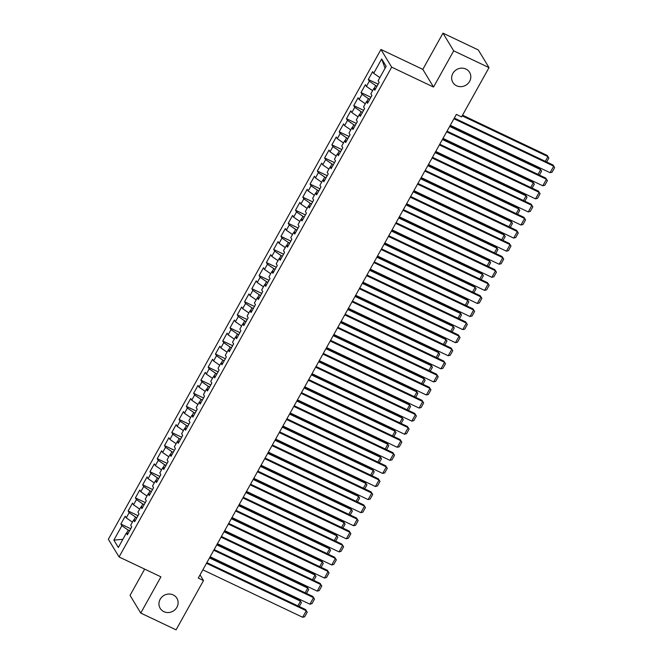 <?xml version="1.0" encoding="UTF-8"?>
<svg xmlns="http://www.w3.org/2000/svg" width="663" height="663" viewBox="0 0 663 663"><rect width="100%" height="100%" fill="white"/><g stroke="black" fill="none" stroke-linecap="round" stroke-linejoin="round"><path stroke-width="0.99" d="M173.192 594.918A9.754 9.075 -31.2 0 1 176.88 598.225A9.754 9.075 -31.2 0 1 175.322 609.38A9.754 9.075 -31.2 0 1 163.877 611.651A9.754 9.075 -31.2 0 1 160.189 608.336A9.754 9.075 -31.2 0 1 161.739 597.181A9.754 9.075 -31.2 0 1 173.192 594.918M465.89 69.035A9.754 9.075 -31.2 0 1 469.578 72.342A9.754 9.075 -31.2 0 1 468.028 83.497A9.754 9.075 -31.2 0 1 456.575 85.767A9.754 9.075 -31.2 0 1 452.887 82.452A9.754 9.075 -31.2 0 1 454.445 71.297A9.754 9.075 -31.2 0 1 465.89 69.035M144.658 569.119L130.047 595.382L140.755 613.068L176.076 629.85L203.508 580.556L200.06 574.862M380.96 49.476L108.342 539.268L119.058 556.953L391.676 67.154L380.96 49.476L422.82 69.366L433.536 87.052L453.691 50.836L442.975 33.15L422.82 69.366M442.975 33.15L478.296 49.932L489.012 67.618L453.691 50.836M385.054 68.272L381.689 58.949L373.683 73.336L372.656 71.637L368.288 79.485L369.316 81.176L366.407 86.405L365.379 84.715L361.012 92.555L362.039 94.254L359.131 99.483L358.103 97.784L353.735 105.632L354.763 107.331L351.846 112.561L350.818 110.862L346.451 118.71L347.487 120.401L344.569 125.638L343.542 123.94L339.174 131.78L340.202 133.478L337.293 138.708L336.265 137.009L331.898 144.857L332.925 146.556L330.017 151.786L328.989 150.087L324.621 157.935L325.649 159.634L322.74 164.863L321.712 163.164L317.345 171.013L318.373 172.703L315.464 177.933L314.436 176.242L310.069 184.082L311.096 185.781L308.187 191.01L307.16 189.311L302.792 197.16L303.82 198.859L300.903 204.088L299.875 202.389L295.516 210.237L296.543 211.928L293.626 217.157L292.598 215.467L288.231 223.307L289.259 225.006L286.35 230.235L285.322 228.536L280.955 236.384L281.982 238.083L279.073 243.313L278.046 241.614L273.678 249.462L274.706 251.153L271.797 256.382L270.769 254.691L266.402 262.531L267.429 264.23L264.52 269.46L263.493 267.761L259.125 275.609L260.153 277.308L257.244 282.537L256.216 280.839L251.849 288.687L252.876 290.377L249.968 295.615L248.932 293.916L244.572 301.756L245.6 303.455L242.683 308.685L241.655 306.994L237.288 314.834L238.315 316.533L235.406 321.762L234.379 320.063L230.011 327.912L231.039 329.61L228.13 334.84L227.102 333.141L222.735 340.989L223.762 342.68L220.854 347.909L219.826 346.219L215.458 354.059L216.486 355.758L213.577 360.987L212.55 359.288L208.182 367.136L209.21 368.835L206.301 374.065L205.273 372.366L200.906 380.214L201.933 381.905L199.024 387.134L197.997 385.443L193.629 393.283L194.657 394.982L191.74 400.212L190.712 398.513L186.353 406.361L187.38 408.06L184.463 413.289L183.436 411.59L179.068 419.439L180.096 421.129L177.187 426.367L176.159 424.668L171.792 432.508L172.819 434.207L169.91 439.436L168.883 437.746L164.515 445.586L165.543 447.285L162.634 452.514L161.606 450.815L157.239 458.663L158.266 460.362L155.357 465.592L154.33 463.893L149.962 471.741L150.99 473.432L148.081 478.661L147.053 476.97L142.686 484.81L143.714 486.509L140.796 491.739L139.769 490.04L135.409 497.888L136.437 499.587L133.52 504.816L132.492 503.118L128.125 510.966L129.152 512.656L126.243 517.886L125.216 516.195L120.848 524.035L130.735 528.734M381.689 58.949L386.148 66.308L378.142 80.695L379.17 82.386L374.802 90.234L373.775 88.535L370.866 93.765L371.893 95.464L367.526 103.312L366.498 101.613L363.589 106.842L364.617 108.541L360.249 116.381L359.222 114.691L356.304 119.92L357.332 121.619L352.973 129.459L351.945 127.76L349.028 132.998L350.056 134.688L345.688 142.537L344.661 140.838L341.752 146.067L342.779 147.766L338.412 155.614L337.384 153.915L334.475 159.145L335.503 160.844L331.135 168.684L330.108 166.993L327.199 172.223L328.226 173.913L323.859 181.761L322.831 180.063L319.922 185.292L320.95 186.991L316.582 194.839L315.555 193.14L312.646 198.37L313.674 200.069L309.306 207.909L308.278 206.218L305.361 211.447L306.397 213.138L302.03 220.986L301.002 219.287L298.085 224.517L299.112 226.216L294.753 234.064L293.717 232.365L290.808 237.594L291.836 239.293L287.469 247.133L286.441 245.443L283.532 250.672L284.56 252.371L280.192 260.211L279.164 258.512L276.256 263.75L277.283 265.44L272.916 273.289L271.888 271.59L268.979 276.819L270.007 278.518L265.639 286.366L264.612 284.667L261.703 289.897L262.73 291.596L258.363 299.436L257.335 297.745L254.426 302.974L255.454 304.665L251.086 312.513L250.059 310.814L247.142 316.044L248.169 317.743L243.81 325.591L242.782 323.892L239.865 329.121L240.893 330.82L236.525 338.66L235.498 336.97L232.589 342.199L233.616 343.89L229.249 351.738L228.221 350.039L225.312 355.269L226.34 356.967L221.972 364.816L220.945 363.117L218.036 368.346L219.063 370.045L214.696 377.885L213.668 376.194L210.759 381.424L211.787 383.123L207.42 390.963L206.392 389.264L203.483 394.502L204.511 396.192L200.143 404.04L199.115 402.342L196.198 407.571L197.226 409.27L192.867 417.118L191.839 415.419L188.922 420.649L189.95 422.348L185.582 430.188L184.554 428.497L181.645 433.726L182.673 435.417L178.306 443.265L177.278 441.566L174.369 446.796L175.397 448.495L171.029 456.343L170.001 454.644L167.093 459.873L168.12 461.572L163.753 469.412L162.725 467.722L159.816 472.951L160.844 474.642L156.476 482.49L155.449 480.791L152.54 486.02L153.567 487.719L149.2 495.568L148.172 493.869L145.263 499.098L146.291 500.797L141.923 508.637L140.896 506.946L137.979 512.176L139.006 513.875L134.647 521.715L133.611 520.016L130.702 525.245L131.73 526.944L127.362 534.792L126.335 533.093L118.329 547.481L113.87 540.121L121.876 525.734L120.848 524.035M489.012 67.618L461.572 116.912L456.343 114.426L198.278 578.07L203.508 580.556M136.885 517.695L135.55 517.057L133.876 520.057M126.243 517.886L132.434 522.146M129.152 512.656L135.55 517.057M126.335 533.093L128.166 533.35M144.161 504.618L142.827 503.979L141.153 506.98M133.52 504.816L139.711 509.068M136.437 499.587L142.827 503.979M133.611 520.016L135.443 520.281M151.437 491.54L150.103 490.91L148.429 493.902M140.796 491.739L146.987 495.999M143.714 486.509L150.103 490.91M140.896 506.946L142.719 507.203M158.714 478.471L157.38 477.832L155.714 480.832M148.081 478.661L154.264 482.921M150.99 473.432L157.38 477.832M148.172 493.869L149.995 494.126M165.99 465.393L164.656 464.755L162.99 467.755M155.357 465.592L161.54 469.843M158.266 460.362L164.656 464.755M155.449 480.791L157.28 481.048M173.267 452.315L171.932 451.685L170.267 454.677M162.634 452.514L168.816 456.774M165.543 447.285L171.932 451.685M162.725 467.722L164.557 467.979M180.551 439.238L179.209 438.608L177.543 441.608M169.91 439.436L176.093 443.696M172.819 434.207L179.209 438.608M170.001 454.644L171.833 454.901M187.828 426.168L186.485 425.53L184.82 428.53M177.187 426.367L183.378 430.619M180.096 421.129L186.485 425.53M177.278 441.566L179.109 441.823M195.104 413.09L193.77 412.452L192.096 415.452M184.463 413.289L190.654 417.549M187.38 408.06L193.77 412.452M184.554 428.497L186.386 428.754M202.381 400.013L201.046 399.383L199.372 402.383M191.74 400.212L197.93 404.471M194.657 394.982L201.046 399.383M191.839 415.419L193.662 415.676M209.657 386.943L208.323 386.305L206.657 389.305M199.024 387.134L205.207 391.394M201.933 381.905L208.323 386.305M199.115 402.342L200.939 402.598M216.934 373.866L215.599 373.228L213.934 376.228M206.301 374.065L212.483 378.316M209.21 368.835L215.599 373.228M206.392 389.264L208.215 389.529M224.21 360.788L222.876 360.158L221.21 363.158M213.577 360.987L219.76 365.247M216.486 355.758L222.876 360.158M213.668 376.194L215.5 376.451M231.486 347.719L230.152 347.081L228.486 350.081M220.854 347.909L227.036 352.169M223.762 342.68L230.152 347.081M220.945 363.117L222.776 363.374M238.771 334.641L237.429 334.003L235.763 337.003M228.13 334.84L234.312 339.091M231.039 329.61L237.429 334.003M228.221 350.039L230.053 350.296M246.048 321.563L244.713 320.933L243.039 323.925M235.406 321.762L241.597 326.022M238.315 316.533L244.713 320.933M235.498 336.97L237.329 337.227M253.324 308.494L251.99 307.856L250.316 310.856M242.683 308.685L248.874 312.944M245.6 303.455L251.99 307.856M242.782 323.892L244.606 324.149M260.6 295.416L259.266 294.778L257.592 297.778M249.968 295.615L256.15 299.867M252.876 290.377L259.266 294.778M250.059 310.814L251.882 311.071M267.877 282.339L266.543 281.709L264.877 284.7M257.244 282.537L263.426 286.797M260.153 277.308L266.543 281.709M257.335 297.745L259.158 298.002M275.153 269.261L273.819 268.631L272.153 271.631M264.52 269.46L270.703 273.72M267.429 264.23L273.819 268.631M264.612 284.667L266.443 284.924M282.43 256.191L281.095 255.553L279.43 258.553M271.797 256.382L277.979 260.642M274.706 251.153L281.095 255.553M271.888 271.59L273.72 271.847M289.714 243.114L288.372 242.476L286.706 245.476M279.073 243.313L285.256 247.572M281.982 238.083L288.372 242.476M279.164 258.512L280.996 258.777M296.991 230.036L295.657 229.406L293.982 232.406M286.35 230.235L292.54 234.495M289.259 225.006L295.657 229.406M286.441 245.443L288.272 245.7M304.267 216.967L302.933 216.329L301.259 219.329M293.626 217.157L299.817 221.417M296.543 211.928L302.933 216.329M293.717 232.365L295.549 232.622M311.544 203.889L310.209 203.251L308.535 206.251M300.903 204.088L307.093 208.339M303.82 198.859L310.209 203.251M301.002 219.287L302.825 219.552M318.82 190.811L317.486 190.182L315.82 193.173M308.187 191.01L314.37 195.27M311.096 185.781L317.486 190.182M308.278 206.218L310.102 206.475M326.097 177.742L324.762 177.104L323.096 180.104M315.464 177.933L321.646 182.192M318.373 172.703L324.762 177.104M315.555 193.14L317.386 193.397M333.373 164.664L332.039 164.026L330.373 167.026M322.74 164.863L328.923 169.115M325.649 159.634L332.039 164.026M322.831 180.063L324.663 180.319M340.658 151.587L339.315 150.957L337.649 153.949M330.017 151.786L336.199 156.045M332.925 146.556L339.315 150.957M330.108 166.993L331.939 167.25M347.934 138.509L346.592 137.879L344.926 140.879M337.293 138.708L343.484 142.968M340.202 133.478L346.592 137.879M337.384 153.915L339.216 154.172M355.211 125.44L353.876 124.801L352.202 127.802M344.569 125.638L350.76 129.89M347.487 120.401L353.876 124.801M344.661 140.838L346.492 141.095M362.487 112.362L361.153 111.724L359.479 114.724M351.846 112.561L358.037 116.821M354.763 107.331L361.153 111.724M351.945 127.76L353.769 128.025M369.763 99.284L368.429 98.654L366.763 101.654M359.131 99.483L365.313 103.743M362.039 94.254L368.429 98.654M359.222 114.691L361.045 114.948M377.04 86.215L375.706 85.577L374.04 88.577M366.407 86.405L372.589 90.665M369.316 81.176L375.706 85.577M366.498 101.613L368.321 101.87M373.683 73.336L379.866 77.588M373.775 88.535L375.606 88.801M433.536 87.052L391.676 67.154M140.755 613.068L160.918 576.843L119.058 556.953M129.608 530.765L128.266 530.135L126.6 533.135M121.876 525.734L128.266 530.135M122.879 539.309L113.87 540.121M368.288 79.485L378.175 84.176M361.012 92.555L370.899 97.254M353.735 105.632L363.614 110.331M346.451 118.71L356.338 123.409M339.174 131.78L349.061 136.479M331.898 144.857L341.785 149.556M324.621 157.935L334.508 162.634M317.345 171.013L327.232 175.703M310.069 184.082L319.956 188.781M302.792 197.16L312.671 201.859M295.516 210.237L305.394 214.928M288.231 223.307L298.118 228.006M280.955 236.384L290.842 241.083M273.678 249.462L283.565 254.161M266.402 262.531L276.289 267.23M259.125 275.609L269.012 280.308M251.849 288.687L261.728 293.386M244.572 301.756L254.451 306.455M237.288 314.834L247.175 319.533M230.011 327.912L239.898 332.611M222.735 340.989L232.622 345.68M215.458 354.059L225.345 358.758M208.182 367.136L218.069 371.835M200.906 380.214L210.793 384.913M193.629 393.283L203.508 397.982M186.353 406.361L196.231 411.06M179.068 419.439L188.955 424.138M171.792 432.508L181.679 437.207M164.515 445.586L174.402 450.285M157.239 458.663L167.126 463.362M149.962 471.741L159.849 476.432M142.686 484.81L152.565 489.509M135.409 497.888L145.288 502.587M128.125 510.966L138.012 515.665M453.931 118.752L553.721 166.173L552.992 164.979L454.304 118.08M450.293 125.29L550.083 172.712L553.721 166.173L554.658 167.606L552.105 172.181L550.083 172.712M552.992 164.979L554.658 167.606M462.161 115.851L547.928 156.617L547.207 155.424L462.534 115.18M545.309 161.324L547.928 156.617L548.865 158.043L546.677 161.979M547.207 155.424L548.865 158.043M446.655 131.821L546.436 179.25L545.715 178.057L447.028 131.15M443.017 138.36L542.798 185.789L546.436 179.25L547.381 180.676L544.829 185.259L542.798 185.789M545.715 178.057L547.381 180.676M439.378 144.899L539.16 192.32L538.439 191.126L439.751 144.227M435.74 151.437L535.522 198.859L539.16 192.32L540.096 193.753L537.552 198.328L535.522 198.859M538.439 191.126L540.096 193.753M449.655 126.442L540.652 169.687L539.922 168.493L450.028 125.771M538.024 174.402L540.652 169.687L541.588 171.12L539.4 175.049M539.922 168.493L541.588 171.12M442.37 139.52L533.375 182.764L532.646 181.571L442.751 138.849M530.748 187.472L533.375 182.764L534.312 184.198L532.124 188.126M532.646 181.571L534.312 184.198M432.102 157.976L531.883 205.397L531.162 204.204L432.475 157.305M428.464 164.515L528.245 211.936L531.883 205.397L532.82 206.831L530.276 211.406L528.245 211.936M531.162 204.204L532.82 206.831M424.826 171.054L524.607 218.475L523.886 217.282L425.198 170.374M421.187 177.585L520.969 225.014L524.607 218.475L525.544 219.901L522.999 224.484L520.969 225.014M523.886 217.282L525.544 219.901M435.094 152.589L526.09 195.842L525.369 194.649L435.467 151.918M523.472 200.549L526.09 195.842L527.035 197.267L524.847 201.204M525.369 194.649L527.035 197.267M427.817 165.667L518.814 208.92L518.093 207.718L428.19 164.996M516.195 213.627L518.814 208.92L519.751 210.345L517.563 214.273M518.093 207.718L519.751 210.345M417.549 184.123L517.331 231.553L516.61 230.351L417.922 183.452M413.903 190.662L513.692 238.083L517.331 231.553L518.267 232.978L515.723 237.553L513.692 238.083M516.61 230.351L518.267 232.978M420.541 178.745L511.538 221.989L510.817 220.796L420.914 178.074M508.919 226.705L511.538 221.989L512.474 223.423L510.286 227.351M510.817 220.796L512.474 223.423M410.264 197.201L510.054 244.622L509.325 243.429L410.646 196.53M406.626 203.74L506.416 251.161L510.054 244.622L510.991 246.056L508.446 250.631L506.416 251.161M509.325 243.429L510.991 246.056M413.264 191.814L504.261 235.067L503.54 233.873L413.637 191.143M501.642 239.774L504.261 235.067L505.198 236.5L503.01 240.429M503.54 233.873L505.198 236.5M402.988 210.279L502.778 257.7L502.048 256.506L403.361 209.599M399.35 216.809L499.14 264.239L502.778 257.7L503.714 259.134L501.162 263.708L499.14 264.239M502.048 256.506L503.714 259.134M395.712 223.348L495.501 270.777L494.772 269.584L396.084 222.677M392.073 229.887L491.855 277.316L495.501 270.777L496.438 272.203L493.885 276.778L491.855 277.316M494.772 269.584L496.438 272.203M388.435 236.426L488.217 283.847L487.496 282.653L388.808 235.755M384.797 242.965L484.578 290.386L488.217 283.847L489.161 285.281L486.609 289.855L484.578 290.386M487.496 282.653L489.161 285.281M381.159 249.503L480.94 296.925L480.219 295.731L381.532 248.832M377.52 256.042L477.302 303.463L480.94 296.925L481.877 298.358L479.332 302.933L477.302 303.463M480.219 295.731L481.877 298.358M373.882 262.573L473.664 310.002L472.943 308.809L374.255 261.902M370.244 269.112L470.026 316.541L473.664 310.002L474.6 311.428L472.056 316.011L470.026 316.541M472.943 308.809L474.6 311.428M366.606 275.651L466.387 323.072L465.666 321.878L366.979 274.979M362.968 282.189L462.749 329.61L466.387 323.072L467.324 324.505L464.78 329.08L462.749 329.61M465.666 321.878L467.324 324.505M359.321 288.728L459.111 336.149L458.39 334.956L359.702 288.057M355.683 295.267L455.473 342.688L459.111 336.149L460.047 337.583L457.503 342.158L455.473 342.688M458.39 334.956L460.047 337.583M352.045 301.806L451.835 349.227L451.105 348.034L352.418 301.126M348.406 308.336L448.196 355.766L451.835 349.227L452.771 350.652L450.218 355.235L448.196 355.766M451.105 348.034L452.771 350.652M344.768 314.875L444.558 362.305L443.829 361.103L345.141 314.204M341.13 321.414L440.92 368.835L444.558 362.305L445.495 363.73L442.942 368.305L440.92 368.835M443.829 361.103L445.495 363.73M337.492 327.953L437.273 375.374L436.552 374.181L337.865 327.282M333.854 334.492L433.635 381.913L437.273 375.374L438.218 376.808L435.666 381.382L433.635 381.913M436.552 374.181L438.218 376.808M330.215 341.031L429.997 388.452L429.276 387.258L330.588 340.351M326.577 347.561L426.359 394.991L429.997 388.452L430.933 389.885L428.389 394.46L426.359 394.991M429.276 387.258L430.933 389.885M322.939 354.1L422.721 401.529L422 400.328L323.312 353.429M319.301 360.639L419.082 408.068L422.721 401.529L423.657 402.955L421.113 407.53L419.082 408.068M422 400.328L423.657 402.955M315.663 367.178L415.444 414.599L414.723 413.405L316.036 366.506M312.024 373.717L411.806 421.138L415.444 414.599L416.381 416.032L413.836 420.607L411.806 421.138M414.723 413.405L416.381 416.032M308.378 380.255L408.168 427.676L407.447 426.483L308.759 379.584M304.74 386.794L404.529 434.215L408.168 427.676L409.104 429.11L406.56 433.685L404.529 434.215M407.447 426.483L409.104 429.11M301.101 393.325L400.891 440.754L400.162 439.561L301.483 392.653M297.463 399.864L397.253 447.293L400.891 440.754L401.828 442.18L399.283 446.763L397.253 447.293M400.162 439.561L401.828 442.18M293.825 406.402L393.615 453.824L392.886 452.63L294.198 405.731M290.187 412.941L389.977 460.362L393.615 453.824L394.551 455.257L391.999 459.832L389.977 460.362M392.886 452.63L394.551 455.257M286.549 419.48L386.33 466.901L385.609 465.708L286.922 418.809M282.91 426.019L382.692 473.44L386.33 466.901L387.275 468.335L384.722 472.91L382.692 473.44M385.609 465.708L387.275 468.335M279.272 432.549L379.054 479.979L378.333 478.785L279.645 431.878M275.634 439.088L375.415 486.518L379.054 479.979L379.99 481.404L377.446 485.987L375.415 486.518M378.333 478.785L379.99 481.404M271.996 445.627L371.777 493.057L371.056 491.855L272.369 444.956M268.358 452.166L368.139 499.587L371.777 493.057L372.714 494.482L370.169 499.057L368.139 499.587M371.056 491.855L372.714 494.482M264.719 458.705L364.501 506.126L363.78 504.933L265.092 458.034M261.081 465.244L360.863 512.665L364.501 506.126L365.437 507.56L362.893 512.134L360.863 512.665M363.78 504.933L365.437 507.56M257.443 471.783L357.224 519.204L356.503 518.01L257.816 471.103M253.796 478.313L353.586 525.742L357.224 519.204L358.161 520.637L355.617 525.212L353.586 525.742M356.503 518.01L358.161 520.637M405.988 204.892L496.985 248.144L496.264 246.943L406.361 204.221M494.366 252.852L496.985 248.144L497.921 249.57L495.733 253.506M496.264 246.943L497.921 249.57M398.712 217.97L489.708 261.214L488.979 260.02L399.085 217.298M487.081 265.929L489.708 261.214L490.645 262.647L488.457 266.576M488.979 260.02L490.645 262.647M391.427 231.047L482.432 274.291L481.703 273.098L391.808 230.368M479.805 278.999L482.432 274.291L483.368 275.725L481.181 279.653M481.703 273.098L483.368 275.725M384.15 244.117L475.156 287.369L474.426 286.176L384.532 243.445M472.528 292.076L475.156 287.369L476.092 288.795L473.904 292.731M474.426 286.176L476.092 288.795M376.874 257.194L467.871 300.438L467.15 299.245L377.247 256.523M465.252 305.154L467.871 300.438L468.807 301.872L466.628 305.8M467.15 299.245L468.807 301.872M369.598 270.272L460.594 313.516L459.873 312.323L369.971 269.592M457.976 318.223L460.594 313.516L461.531 314.95L459.343 318.878M459.873 312.323L461.531 314.95M362.321 283.341L453.318 326.594L452.597 325.4L362.694 282.67M450.699 331.301L453.318 326.594L454.254 328.019L452.067 331.956M452.597 325.4L454.254 328.019M355.045 296.419L446.042 339.671L445.321 338.47L355.418 295.748M443.423 344.379L446.042 339.671L446.978 341.097L444.79 345.025M445.321 338.47L446.978 341.097M347.768 309.497L438.765 352.741L438.036 351.547L348.141 308.825M436.146 357.448L438.765 352.741L439.702 354.175L437.514 358.103M438.036 351.547L439.702 354.175M340.492 322.566L431.489 365.819L430.759 364.625L340.865 321.895M428.862 370.526L431.489 365.819L432.425 367.252L430.237 371.181M430.759 364.625L432.425 367.252M333.207 335.644L424.212 378.896L423.483 377.695L333.588 334.972M421.585 383.604L424.212 378.896L425.149 380.322L422.961 384.258M423.483 377.695L425.149 380.322M325.931 348.721L416.928 391.966L416.207 390.772L326.304 348.05M414.309 396.681L416.928 391.966L417.872 393.399L415.684 397.328M416.207 390.772L417.872 393.399M318.654 361.799L409.651 405.043L408.93 403.85L319.027 361.12M407.032 409.751L409.651 405.043L410.588 406.477L408.4 410.405M408.93 403.85L410.588 406.477M311.378 374.868L402.375 418.121L401.654 416.928L311.751 374.197M399.756 422.828L402.375 418.121L403.311 419.546L401.123 423.483M401.654 416.928L403.311 419.546M304.102 387.946L395.098 431.19L394.377 429.997L304.474 387.275M392.479 435.906L395.098 431.19L396.035 432.624L393.847 436.552M394.377 429.997L396.035 432.624M296.825 401.024L387.822 444.268L387.101 443.075L297.198 400.344M385.203 448.975L387.822 444.268L388.758 445.702L386.57 449.63M387.101 443.075L388.758 445.702M289.549 414.093L380.545 457.346L379.816 456.152L289.922 413.422M377.918 462.053L380.545 457.346L381.482 458.771L379.294 462.708M379.816 456.152L381.482 458.771M282.264 427.171L373.269 470.423L372.54 469.222L282.645 426.5M370.642 475.131L373.269 470.423L374.205 471.849L372.018 475.777M372.54 469.222L374.205 471.849M274.988 440.249L365.984 483.493L365.263 482.299L275.36 439.577M363.365 488.2L365.984 483.493L366.929 484.926L364.741 488.855M365.263 482.299L366.929 484.926M267.711 453.318L358.708 496.57L357.987 495.377L268.084 452.647M356.089 501.278L358.708 496.57L359.644 498.004L357.456 501.932M357.987 495.377L359.644 498.004M260.435 466.396L351.431 509.648L350.71 508.446L260.808 465.724M348.813 514.355L351.431 509.648L352.368 511.074L350.18 515.002M350.71 508.446L352.368 511.074M250.158 484.852L349.948 532.281L349.219 531.08L250.539 484.181M246.52 491.391L346.31 538.812L349.948 532.281L350.884 533.707L348.34 538.281L346.31 538.812M349.219 531.08L350.884 533.707M253.158 479.473L344.155 522.717L343.434 521.524L253.531 478.802M341.536 527.433L344.155 522.717L345.091 524.151L342.904 528.08M343.434 521.524L345.091 524.151M242.882 497.93L342.672 545.351L341.942 544.157L243.255 497.258M239.244 504.468L339.033 551.889L342.672 545.351L343.608 546.784L341.055 551.359L339.033 551.889M341.942 544.157L343.608 546.784M245.882 492.551L336.879 535.795L336.158 534.602L246.255 491.871M334.26 540.502L336.879 535.795L337.815 537.229L335.627 541.157M336.158 534.602L337.815 537.229M235.605 511.007L335.395 558.428L334.666 557.235L235.978 510.328M231.967 517.546L331.749 564.967L335.395 558.428L336.332 559.862L333.779 564.437L331.749 564.967M334.666 557.235L336.332 559.862M238.605 505.62L329.602 548.873L328.873 547.679L238.978 504.949M326.983 553.58L329.602 548.873L330.539 550.298L328.351 554.235M328.873 547.679L330.539 550.298M228.329 524.077L328.11 571.506L327.389 570.313L228.702 523.405M224.691 530.615L324.472 578.045L328.11 571.506L329.055 572.931L326.503 577.514L324.472 578.045M327.389 570.313L329.055 572.931M231.321 518.698L322.326 561.942L321.596 560.749L231.702 518.027M319.699 566.658L322.326 561.942L323.262 563.376L321.074 567.304M321.596 560.749L323.262 563.376M221.052 537.154L320.834 584.575L320.113 583.382L221.425 536.483M217.414 543.693L317.196 591.114L320.834 584.575L321.77 586.009L319.226 590.584L317.196 591.114M320.113 583.382L321.77 586.009M224.044 531.776L315.049 575.02L314.32 573.827L224.425 531.096M312.422 579.727L315.049 575.02L315.986 576.454L313.798 580.382M314.32 573.827L315.986 576.454M213.776 550.232L313.558 597.653L312.837 596.46L214.149 549.561M210.138 556.771L309.919 604.192L313.558 597.653L314.494 599.087L311.95 603.661L309.919 604.192M312.837 596.46L314.494 599.087M216.768 544.845L307.765 588.098L307.044 586.904L217.141 544.174M305.146 592.805L307.765 588.098L308.709 589.523L306.521 593.46M307.044 586.904L308.709 589.523M206.5 563.301L306.281 610.731L305.56 609.537L206.873 562.63M202.861 569.84L302.643 617.27L306.281 610.731L307.218 612.156L304.673 616.739L302.643 617.27M305.56 609.537L307.218 612.156M209.491 557.923L300.488 601.175L299.767 599.974L209.864 557.251M297.869 605.883L300.488 601.175L301.425 602.601L299.237 606.529M299.767 599.974L301.425 602.601"/></g></svg>

